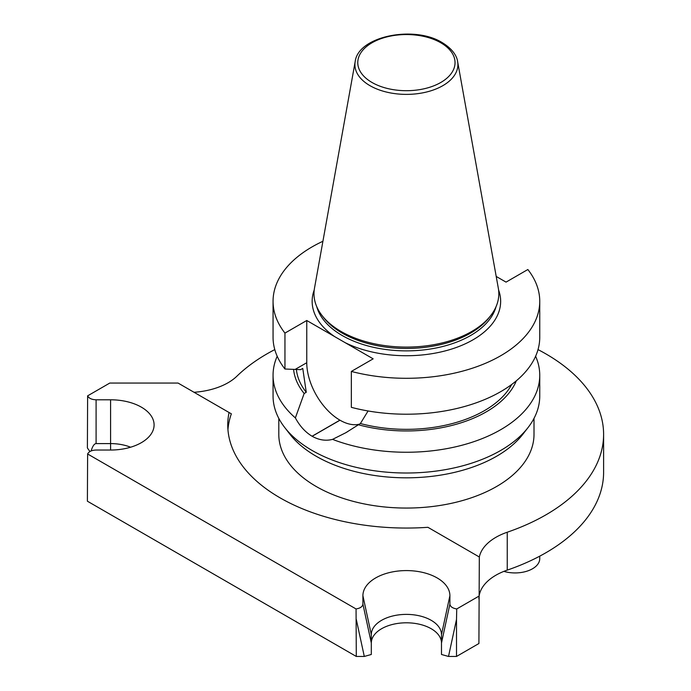 <?xml version="1.0" encoding="UTF-8"?>
<svg xmlns="http://www.w3.org/2000/svg" width="691" height="691" viewBox="0 0 691 691"><rect width="100%" height="100%" fill="white"/><g stroke="black" fill="none" stroke-linecap="round" stroke-linejoin="round"><path stroke-width="1.04" d="M278.801 418.375L278.801 434.389A127.602 73.669 0 0 0 316.176 486.481A127.602 73.669 0 0 0 455.231 502.452A127.602 73.669 0 0 0 534.005 434.389L534.005 418.375M456.509 656.45L456.509 619.395L448.511 656.45L456.509 656.45L478.906 643.52L479.321 556.998L427.902 527.302A178.641 103.14 0 0 1 227.754 424.913A178.641 103.14 0 0 1 229.058 412.501L231.347 413.823A178.641 103.14 180 0 0 227.944 429.647M479.321 556.998A58.001 33.488 180 0 1 507.246 532.225L507.246 570.118A58.001 33.488 0 0 0 478.906 598.89M194.067 392.281A58.001 33.488 180 0 0 236.927 376.163A197.203 113.851 180 0 1 274.785 349.594M538.013 349.594A197.203 113.851 180 0 1 603.606 434.389A197.203 113.851 180 0 1 507.246 532.225M359.216 424.214A46.893 27.079 60 0 1 339.998 420.206L339.92 420.154A46.893 27.079 60 0 1 306.761 362.723L306.761 320.503L373.157 358.836L351.348 371.43L351.348 407.345A133.346 76.986 0 0 0 539.749 337.225L539.749 301.311A133.346 76.986 0 0 0 527.855 269.525L506.045 282.118L496.207 276.443M351.348 371.43A133.346 76.986 0 0 0 539.749 301.311M273.057 337.225A133.346 76.986 0 0 0 284.951 369.011L284.951 333.097A133.346 76.986 0 0 1 273.057 301.311L273.057 337.225M322.913 241.28A133.346 76.986 0 0 0 273.057 301.311M306.761 320.503L284.951 333.097M535.611 356.245A133.346 76.986 180 0 1 539.749 375.265A133.346 76.986 180 0 1 469.388 443.121A133.346 76.986 180 0 1 332.561 439.372C325.824 441.126 319.017 440.098 312.151 436.28A133.346 76.986 180 0 1 312.073 436.237C305.327 432.177 299.764 426.071 295.368 417.9A133.346 76.986 180 0 1 273.057 375.265A133.346 76.986 180 0 1 277.186 356.245M273.057 375.265L273.057 396.029A133.346 76.986 0 0 0 284.675 427.453A133.346 76.986 0 0 0 312.107 450.463A133.346 76.986 0 0 0 528.131 427.453A133.346 76.986 0 0 0 539.749 396.029L539.749 375.265M490.765 315.511L489.263 317.454A90.771 52.404 180 0 1 406.403 348.463A90.771 52.404 180 0 1 323.535 317.454L322.041 315.511A92.413 53.354 180 0 1 314.483 288.233L355.183 61.585A51.497 29.73 180 0 0 369.987 85.675A51.497 29.73 180 0 0 428.541 91.497A51.497 29.73 180 0 0 457.623 61.585L498.323 288.233A92.413 53.354 180 0 1 490.765 315.511A92.413 53.354 180 0 1 406.403 347.089A92.413 53.354 180 0 1 322.041 315.511M332.561 439.372L345.837 432.713L360.391 423.531L368.087 410.964M284.951 369.011L300.594 369.659L302.762 368.407L306.26 392.281L304.161 393.49L295.368 417.9M360.391 423.531A110.206 63.624 0 0 0 511.72 384.446M358.292 424.74A112.987 65.239 0 0 0 516.332 380.801M293.589 369.348A112.987 65.239 0 0 0 304.161 393.49M296.387 369.452A110.206 63.624 0 0 0 306.26 392.281M284.675 427.453L289.918 434.224A127.602 73.669 0 0 0 316.176 456.241A127.602 73.669 0 0 0 522.888 434.224L528.131 427.453M231.347 413.823L178.053 383.056L109.783 383.056L87.619 395.857C88.897 398.31 91.722 399.631 96.092 399.795L96.092 443.596L110.595 443.596L110.595 450.031A43.498 25.118 0 0 0 153.756 428.049A43.498 25.118 0 0 0 110.595 399.795L96.092 399.795M356.064 608.961C360.322 608.227 362.602 606.594 362.905 604.072L371.309 643.01L371.309 654.481L364.295 656.45L356.288 656.45L356.064 608.961L87.619 453.978C88.897 451.517 91.722 450.204 96.092 450.031L110.595 450.031M448.511 656.45L441.489 654.481L441.489 643.01L449.901 604.072L449.901 595.694A43.498 25.118 0 0 0 406.403 570.585A43.498 25.118 0 0 0 362.905 595.694L362.905 604.072M449.901 604.072C450.204 606.594 452.475 608.227 456.742 608.961L456.509 619.395M478.906 596.169L456.742 608.961M603.606 434.389L603.606 472.273A197.203 113.851 180 0 1 507.246 570.118M89.908 451.543L87.394 447.958L87.619 395.857M441.489 643.053A35.094 20.264 0 0 0 406.403 622.798A35.094 20.264 0 0 0 371.309 643.053L371.309 634.64A35.094 20.264 0 0 1 406.403 614.385A35.094 20.264 0 0 1 441.489 634.64L441.489 643.053M356.288 656.45L87.394 501.2L87.619 453.978M130.599 447.215A35.094 20.264 0 0 0 110.595 443.596L110.595 399.795M96.092 443.596C94.278 443.674 92.62 446.118 91.117 450.947M503.86 571.371A24.651 14.235 0 0 0 539.74 558.699L539.74 556.16M334.738 336.655A94.252 54.416 180 0 1 314.215 289.978M498.591 289.978A94.252 54.416 180 0 1 454.6 348.074A94.252 54.416 180 0 1 345.18 342.684M316.754 306.692A90.771 52.404 0 0 0 406.403 350.873A90.771 52.404 0 0 0 496.052 306.692M440.789 42.773A48.629 28.072 0 0 0 359.432 55.358A48.629 28.072 0 0 0 418.988 89.744A48.629 28.072 0 0 0 440.789 42.773M312.151 436.28L339.998 420.206M312.073 436.237L339.92 420.154M295.187 369.4L306.761 362.723M364.295 656.45L356.288 619.395M362.905 595.694L371.309 634.64M449.901 595.694L441.489 634.64M457.623 61.585C457.166 57.854 454.462 50.115 442.231 42.626C414.272 25.083 358.128 36.105 355.183 61.585M345.828 432.696L347.608 431.668"/></g></svg>
